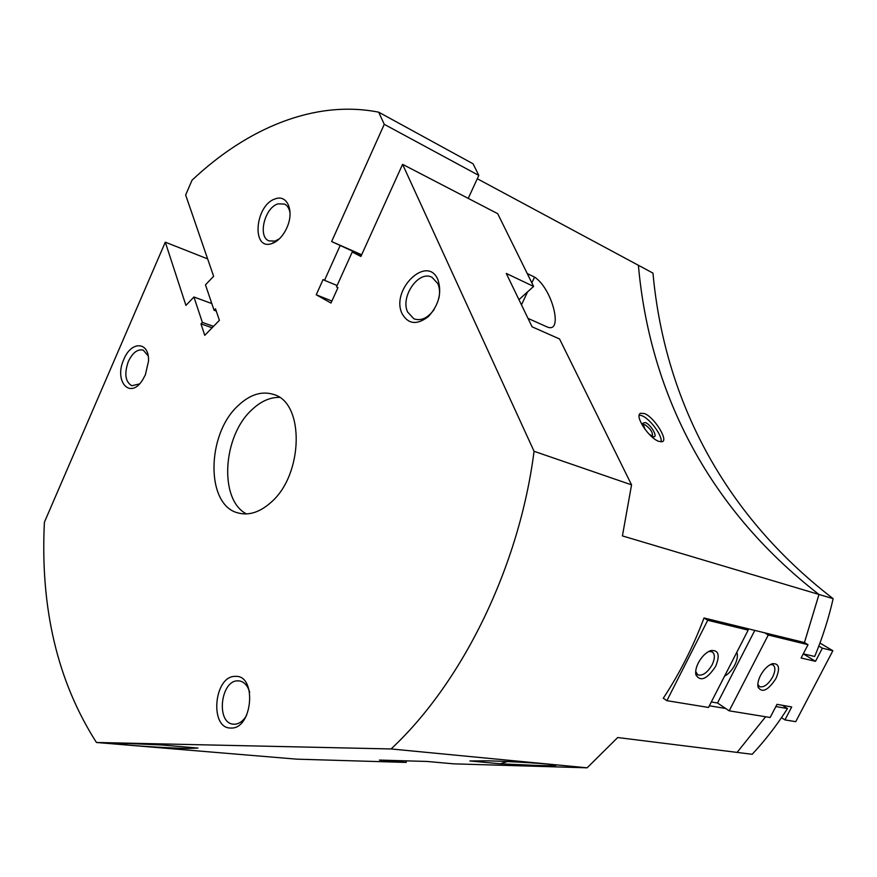 <?xml version="1.0" encoding="UTF-8"?>
<svg xmlns="http://www.w3.org/2000/svg" width="877" height="877" viewBox="0 0 877 877"><rect width="100%" height="100%" fill="white"/><g stroke="black" fill="none" stroke-linecap="round" stroke-linejoin="round"><path stroke-width="1.32" d="M139.476 383.929L131.802 385.737C125.258 381.747 124.106 373.635 128.371 361.412C132.613 352.675 137.557 348.903 143.214 350.109L148.147 355.854M123.865 359.318C131.331 340.473 149.638 341.471 148.498 361.258L145.374 374.819L142.403 380.278C129.851 399.978 113.703 380.925 123.865 359.318M434.071 309.636C427.68 318.208 420.938 321.256 413.845 318.768L407.652 312.069C400.065 296.733 418.778 269.809 432.043 277.329L437.853 283.633C439.651 287.799 440.013 292.633 438.917 298.136M437.908 279.675C442.063 292.655 438.906 304.922 428.458 316.487C416.97 325.323 408.156 324.347 402.017 313.527C390.473 289.574 427.318 254.067 437.908 279.675M246.59 715.391C243.159 721.146 239.07 724.095 234.302 724.238L233.107 724.15C215.83 722.725 220.697 680.135 237.941 680.848L239.651 680.969C244.464 681.988 247.807 685.792 249.693 692.391M230.87 728.031C209.23 728.842 213.911 675.674 235.222 676.397C257.169 674.413 252.729 729.511 230.87 728.031M238.138 405.634C249.945 394.475 261.795 390.747 273.668 394.475C304.834 402.696 303.53 475.148 270.664 502.653C259.745 512.245 248.991 515.698 238.423 513.023C205.569 505.766 206.205 434.455 238.138 405.634M279.39 397.38C269.842 397.259 260.644 401.414 251.798 409.844C222.615 436.176 218.811 499.923 246.492 513.911M500.23 763.79L469.919 760.973L487.776 760.819C512.727 761.455 553.76 764.075 555.875 765.139C557.048 765.731 550.712 765.829 536.867 765.446L500.23 763.79L507.323 761.554M128.217 743.488L161.478 744.968L197.95 748.07L187.525 748.476C166.235 748.015 121.179 745.011 118.614 743.86L128.217 743.488M642.918 424.885L644.858 424.687C650.613 428.776 653.102 432.646 652.302 436.275L652.192 436.329M644.99 429.324L642.874 423.207L645.384 422.571C651.085 424.578 658.616 437.996 653.277 436.691L649.188 434.236M658.802 441.361C648.98 438.204 634.049 415.599 640.561 413.286L644.485 413.56C654.078 417.101 668.241 439.673 662.453 441.646L658.802 441.361M639.267 415.095L641.843 415.687C649.967 418.603 662.782 436.044 661.072 441.898M290.035 213.177C289.366 208.649 287.557 205.613 284.597 204.078L278.119 203.837C264.788 207.389 257.487 236.626 268.899 240.868L274.994 241.109L279.423 238.785M271.717 243.62C251.008 250.811 255.086 204.549 275.499 198.805C286.856 194.409 294.047 210.031 287.634 225.937L286.319 228.985C282.416 236.724 277.549 241.603 271.717 243.62M666.882 700.679L707.728 620.28L748.169 630.124L708.506 707.454L666.882 700.679L663.297 698.213C679.576 673.547 693.148 646.798 704.012 617.978L804.439 642.545L818.975 594.463C705.196 506.413 649.254 388.303 638.401 265.292C649.265 388.314 705.218 506.424 818.986 594.474L804.461 642.545M737.097 752.4L765.61 716.761L737.097 752.4L752.192 754.286C765.095 740.451 776.869 725.213 787.502 708.572L775.86 706.533M725.674 708.473L709.361 705.788M477.296 178.733L652.97 273.12C664.053 394.782 720.061 511.642 833.15 598.684L818.986 594.474M803.277 653.825L814.678 656.478C822.462 637.787 828.622 618.526 833.15 598.684M818.975 594.463L622.418 535.913L631.55 484.86L559.548 338.971L532.087 326.814L506.27 273.438L533.611 286.428L497.697 213.67L402.587 164.339L360.896 256.457L352.225 252.039L361.127 255.941M527.263 273.58L534.553 277.099C549.134 286.56 559.175 317.989 553.716 326.003C552.324 327.899 550.142 328.217 547.16 326.957L528.009 318.384M216.268 311.072L214.087 310.272L205.47 284.861L213.626 276.277L185.65 195.001L192.041 180.202C247.084 128.25 314.766 99.507 378.689 112.179L473.076 163.802L478.82 175.433L468.23 198.388M361.653 254.768L331.638 241.548L384.258 124.326L478.82 175.433M361.445 255.24L331.638 241.548M533.611 286.428L518.954 299.638M402.587 164.339L534.06 451.293L631.55 484.86M337.108 285.507L324.512 280.322L340.035 245.823M352.225 252.039L336.505 286.834L337.963 287.623L331.002 303.025L316.235 294.782L323.087 279.544L324.512 280.322M378.689 112.179L384.258 124.326M331.901 301.041L316.235 294.782M211.806 303.574L193.938 296.996L185.935 305.415L165.293 242.173L207.641 258.901M213.517 326.354L202.357 322.407L193.938 296.996M214.087 310.272L215.501 308.803L219.403 320.302L204.758 335.343L200.965 323.854L202.357 322.407M534.06 451.293C519.316 566.739 462.322 682.668 391.054 748.958L96.448 742.479C57.465 681.528 40.112 608.112 44.398 522.232L165.293 242.173M200.965 323.854L212.113 327.79M406.281 760.852L406.194 762.42L379.434 760.074L427.055 761.455L453.639 763.834L587.13 767.813L617.704 737.535L737.075 752.4M96.448 742.479L296.7 759.153L406.194 762.42M782.459 705.316L787.502 708.572M391.054 748.958L587.13 767.813M708.704 651.479L712.025 651.754C715.084 653.979 715.117 658.32 712.146 664.788C707.432 672.714 702.663 676.068 697.862 674.862L695.691 671.541M715.632 666.399C707.048 679.226 700.46 682.043 695.889 674.862C695.231 671.519 696.042 667.529 698.322 662.902C701.775 656.544 705.93 652.444 710.765 650.591C718.614 649.769 720.225 655.042 715.632 666.399M770.423 664.525L772.867 664.821C775.586 666.849 775.509 670.927 772.626 677.066C768.208 684.488 763.856 687.689 759.581 686.68L757.827 684.301M775.915 678.59C768.12 690.396 762.179 693.258 758.068 687.173C757.388 684.005 758.199 680.103 760.512 675.476C763.911 669.315 767.846 665.402 772.319 663.725C779.138 663.144 780.333 668.088 775.915 678.59M736.823 652.236C738.017 655.568 737.327 659.844 734.762 665.073C731.988 670.247 728.579 673.953 724.545 676.178M818.822 646.064L822.374 648.18L832.865 650.734L795.746 721.661L784.937 719.907L791.701 706.95L777 704.341L770.159 717.496L729.193 710.83L717.507 703.003L711.324 701.962M819.962 643.038L832.865 650.734M764.634 632.799L768.263 635.014L729.193 710.83M754.801 630.399L717.507 703.003M748.169 630.124L744.507 627.877M768.263 635.014L808.024 644.694L801.096 658.013L815.522 661.313L822.374 648.18M804.439 642.534L808.024 644.694M704.012 617.978L707.728 620.28M803.266 653.847L815.522 661.313M781.495 717.66L784.937 719.907M521.464 304.845L527.592 291.855M531.846 282.854L534.553 277.099M414.514 319.042L413.845 318.768M233.764 724.227L233.107 724.15M642.819 424.304L642.874 423.207M639.848 413.856L640.561 413.286M273.032 242.611L273.646 242.874M240.112 513.429L238.423 513.023M697.259 674.468L697.862 674.862M695.735 671.782L695.889 674.862M757.827 684.477L758.068 687.173M771.354 664.086L772.319 663.725M709.405 651.129L710.765 650.591"/></g></svg>
